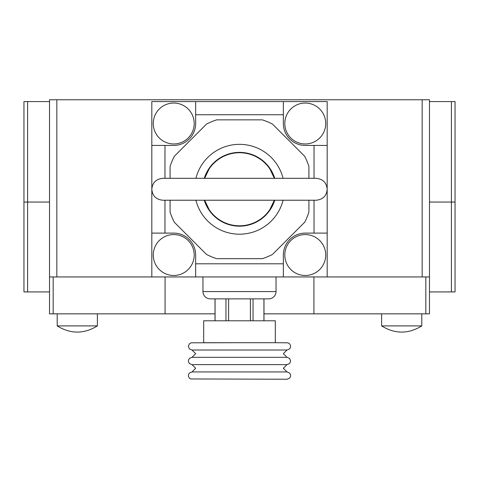 <?xml version="1.0" encoding="UTF-8"?>
<svg xmlns="http://www.w3.org/2000/svg" width="479" height="479" viewBox="0 0 479 479"><rect width="100%" height="100%" fill="white"/><g stroke="black" fill="none" stroke-linecap="round" stroke-linejoin="round"><path stroke-width="0.72" d="M276.036 291.561A7.305 7.305 0 0 1 268.725 298.866L210.275 298.866A7.305 7.305 0 0 1 202.964 291.561L276.036 291.561L276.036 276.946M192.007 371.938L286.993 371.938L289.579 373.003L290.543 374.734L290.543 376.446L289.579 378.171L286.993 379.242L190.582 378.955L189.421 378.171L188.457 376.446L188.457 374.734L189.421 373.003L192.007 371.938L195.66 368.279L192.007 364.627L189.421 363.561L188.457 361.831L188.457 360.118L189.421 358.394L192.007 357.322L195.66 353.67L192.007 350.017L286.993 350.017L289.579 348.946L290.543 347.215L290.543 345.509L289.579 343.778L287.849 342.808L275.305 342.707L275.305 320.786L203.695 320.786L203.695 342.707L275.305 342.707M192.007 364.627L286.993 364.627L289.579 363.561L290.645 360.974L289.579 358.394L286.993 357.322L192.007 357.322M239.5 342.707L191.151 342.808L189.421 343.778L188.355 346.359L189.421 348.946L192.007 350.017M173.739 103.045A20.459 20.459 0 0 1 194.199 123.504A20.459 20.459 0 0 1 173.739 143.963A20.459 20.459 0 0 1 153.28 123.504A20.459 20.459 0 0 1 173.739 103.045A20.459 20.459 0 0 1 194.199 123.504A20.459 20.459 0 0 1 173.739 143.963A20.459 20.459 0 0 1 153.28 123.504A20.459 20.459 0 0 1 173.739 103.045M305.261 103.045A20.459 20.459 0 0 1 325.72 123.504A20.459 20.459 0 0 1 305.261 143.963A20.459 20.459 0 0 1 284.801 123.504A20.459 20.459 0 0 1 305.261 103.045A20.459 20.459 0 0 1 325.72 123.504A20.459 20.459 0 0 1 305.261 143.963A20.459 20.459 0 0 1 284.801 123.504A20.459 20.459 0 0 1 305.261 103.045M173.739 234.566A20.459 20.459 0 0 1 194.199 255.026A20.459 20.459 0 0 1 173.739 275.485A20.459 20.459 0 0 1 153.28 255.026A20.459 20.459 0 0 1 173.739 234.566A20.459 20.459 0 0 1 194.199 255.026A20.459 20.459 0 0 1 173.739 275.485A20.459 20.459 0 0 1 153.28 255.026A20.459 20.459 0 0 1 173.739 234.566M305.261 234.566A20.459 20.459 0 0 1 325.72 255.026A20.459 20.459 0 0 1 305.261 275.485A20.459 20.459 0 0 1 284.801 255.026A20.459 20.459 0 0 1 305.261 234.566A20.459 20.459 0 0 1 325.72 255.026A20.459 20.459 0 0 1 305.261 275.485A20.459 20.459 0 0 1 284.801 255.026A20.459 20.459 0 0 1 305.261 234.566M195.923 178.308A44.936 44.936 0 0 1 283.077 178.308M304.291 155.891L304.716 156.316A73.065 73.065 0 0 1 308.913 166.453L308.913 178.308L308.913 166.453A73.065 73.065 0 0 0 304.716 156.316L272.449 124.049A73.065 73.065 0 0 0 262.318 119.852A73.065 73.065 0 0 1 272.449 124.049M261.714 119.852L216.682 119.852A73.065 73.065 0 0 0 206.551 124.049A73.065 73.065 0 0 1 216.682 119.852M206.126 124.474L174.284 156.316A73.065 73.065 0 0 0 170.087 166.453L170.087 178.308M274.736 200.228A36.901 36.901 0 0 1 204.264 200.228M151.819 101.584L327.181 101.584L327.181 276.946L151.819 276.946L151.819 101.584M195.66 101.584L195.66 114.738L283.34 114.738L283.34 101.584M308.913 211.484L308.913 200.228M304.716 222.214A73.065 73.065 0 0 0 308.913 212.083A73.065 73.065 0 0 1 304.716 222.214L272.874 254.056M262.318 258.678A73.065 73.065 0 0 0 272.449 254.481A73.065 73.065 0 0 1 262.318 258.678L217.286 258.678M206.551 254.481A73.065 73.065 0 0 0 216.682 258.678A73.065 73.065 0 0 1 206.551 254.481L174.284 222.214A73.065 73.065 0 0 1 170.087 212.083A73.065 73.065 0 0 0 174.284 222.214L174.709 222.639M170.087 212.083L170.087 200.228L170.087 212.083M170.087 167.051L170.087 166.453A73.065 73.065 0 0 1 174.284 156.316M164.974 200.228L164.974 233.105L173.739 233.105A21.92 21.92 0 0 1 195.66 255.026L195.66 263.797L283.34 263.797L283.34 255.026A21.92 21.92 0 0 1 305.261 233.105L314.026 233.105L314.026 200.228M314.026 178.308L314.026 145.424L305.261 145.424A21.92 21.92 0 0 1 283.34 123.504L283.34 114.738M195.66 114.738L195.66 123.504A21.92 21.92 0 0 1 173.739 145.424L164.974 145.424L164.974 178.308M164.974 145.424L151.819 145.424M151.819 233.105L164.974 233.105M327.181 145.424L314.026 145.424M314.026 233.105L327.181 233.105M195.66 263.797L195.66 276.946M283.34 276.946L283.34 263.797M283.077 200.228A44.936 44.936 0 0 1 195.923 200.228M204.264 178.308A36.901 36.901 0 0 1 274.736 178.308M228.609 298.866L228.609 320.786M250.391 320.786L250.391 298.866M215.071 298.866L215.071 320.786M225.962 320.786L225.962 298.866M253.038 298.866L253.038 320.786M263.929 320.786L263.929 298.866M57.199 313.847L57.199 325.906C70.593 334.144 83.987 334.144 97.381 325.906C83.987 334.144 70.593 334.144 57.199 325.906L97.381 325.906L97.381 313.847M401.713 325.906L421.801 325.906L421.801 313.847L421.801 325.906C408.407 334.144 395.013 334.144 381.619 325.906L401.713 325.906M49.523 101.584L23.95 101.584L23.95 291.927L49.523 291.927L49.523 313.847L49.523 99.758L429.477 99.758L429.477 313.847L429.477 291.927L455.05 291.927L455.05 101.584L429.477 101.584M151.819 276.946L49.523 276.946L49.523 291.927M26.974 291.927L23.95 291.927M56.833 276.946L56.833 99.758M429.477 276.946L327.181 276.946M49.523 313.847L53.175 313.847L53.175 276.946M429.477 313.847L263.977 313.847M215.023 313.847L53.175 313.847M422.167 99.758L422.167 276.946M455.05 291.927L451.398 291.927L451.398 101.584M313.925 313.847L313.925 276.946M165.075 276.946L165.075 313.847M274.353 178.308A36.536 36.536 0 0 0 204.647 178.308L209.143 168.943L204.647 178.308A36.536 36.536 0 0 1 274.353 178.308L269.857 168.943L273.958 177.116M208.898 209.221A36.536 36.536 0 0 1 204.647 200.228A36.536 36.536 0 0 0 274.353 200.228L269.857 209.586L274.353 200.228A36.536 36.536 0 0 1 209.143 209.586L204.647 200.228L209.143 209.586M27.602 101.584L27.602 202.054L49.523 202.054M429.477 202.054L455.05 202.054M23.95 202.054L27.602 202.054L27.602 291.927M425.825 276.946L425.825 313.847M239.5 200.228L162.776 200.228C156.064 199.509 152.412 195.857 151.819 189.265C152.412 182.673 156.064 179.02 162.776 178.308L316.224 178.308C322.936 179.02 326.588 182.673 327.181 189.265C326.588 195.857 322.936 199.509 316.224 200.228L239.5 200.228M286.993 357.322L283.34 353.67L286.993 350.017M286.993 371.938L283.34 368.279L286.993 364.627M202.964 276.946L202.964 291.561M215.023 298.866L215.023 320.786M263.977 298.866L263.977 320.786M421.801 325.906C408.407 334.144 395.013 334.144 381.619 325.906L381.619 313.847"/></g></svg>
